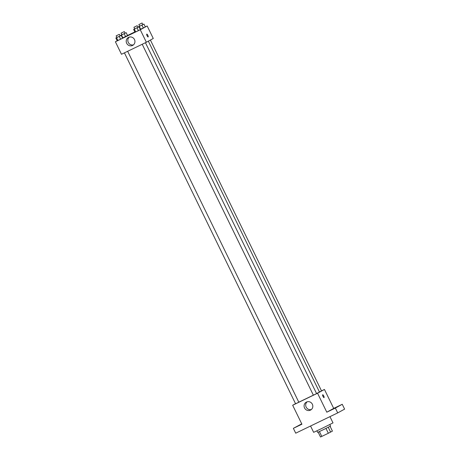 <?xml version="1.0" encoding="UTF-8"?>
<svg xmlns="http://www.w3.org/2000/svg" width="460" height="460" viewBox="0 0 460 460"><rect width="100%" height="100%" fill="white"/><g stroke="black" fill="none" stroke-linecap="round" stroke-linejoin="round"><path stroke-width="0.69" d="M325.973 428.409L328.336 433.251L321.787 436.408L320.505 437L318.147 432.17M330.096 426.339L332.425 431.123L328.336 433.251M328.25 427.282L330.608 432.118M329.82 424.557L330.556 426.075L324.145 429.306L317.647 432.371L316.905 430.853M319.43 431.572L321.787 436.408M310.558 426.017L313.634 432.331L322.04 428.386L333 422.884L329.958 416.645M321.517 390.873L324.449 389.453L333.701 408.411L342.251 404.282L344.615 409.124L337.709 412.902L295.722 433.182L293.359 428.341L301.737 423.85M337.812 406.462L335.766 407.485L337.812 406.462M332.879 409.164L330.832 410.188L332.879 409.164M333.701 408.411L326.796 412.189L335.351 408.06L337.709 412.902M342.251 404.282L335.351 408.06M324.449 389.453L317.549 393.231L326.796 412.189M317.549 393.231L292.669 405.248L301.915 424.212L293.359 428.341M312.351 404.213A4.502 4.33 61.3 0 1 310.615 410.05A4.502 4.33 61.3 0 1 304.652 408.175A4.502 4.33 61.3 0 1 306.291 402.149A4.502 4.33 61.3 0 1 312.351 404.213M298.666 425.69L296.619 426.713L298.666 425.69M316.572 393.565L319.47 392.029L148.344 41.176M298.799 402.19L313.363 395.169M292.669 405.248L295.533 403.679M124.424 52.86L295.584 403.788L298.81 402.212L127.656 51.296M319.435 391.966L321.534 390.914L150.408 40.049M145.446 42.705L316.601 393.616L313.375 395.192L142.215 44.264M322.673 394.772A1.57 0.431 -115.8 0 1 322.678 394.766A1.57 0.431 -115.8 0 1 323.748 395.997A1.57 0.431 -115.8 0 1 324.047 397.595A1.57 0.431 -115.8 0 1 322.978 396.382A1.57 0.431 -115.8 0 1 322.673 394.772M322.678 394.766A1.57 0.431 -115.8 0 1 323.748 395.997A1.57 0.431 -115.8 0 1 324.041 397.595M311.368 409.521A4.502 4.33 61.3 0 1 307.142 401.798M145.308 26.87L147.171 25.973L153.272 38.479L146.366 42.257L121.486 54.274L115.385 41.768L117.202 40.779M127.518 35.466L134.86 31.918M120.14 35.88L121.233 35.397L122.607 38.22L120.618 39.221L117.219 40.819L115.845 37.996L116.915 37.461M140.651 29.227L143.342 27.928L140.651 29.227L139.271 26.404L138.569 26.703L139.639 26.162M145.337 26.921L143.342 27.928L145.337 26.921L143.957 24.098L139.271 26.404M147.171 25.973L140.265 29.75L115.385 41.768M122.86 37.823L125.551 36.524L122.86 37.823L121.48 35L120.779 35.294L121.848 34.759M127.546 35.518L125.551 36.524L127.546 35.518L126.166 32.694L121.48 35M137.931 27.289L139.023 26.801L140.398 29.624L138.402 30.63L135.01 32.229L133.636 29.405L134.705 28.865M140.265 29.75L146.366 42.257M134.481 39.525A4.502 4.33 61.3 0 1 132.744 45.362A4.502 4.33 61.3 0 1 126.782 43.487A4.502 4.33 61.3 0 1 128.421 37.461A4.502 4.33 61.3 0 1 134.481 39.525M146.769 34.115A1.57 0.431 -115.8 0 1 146.774 34.115A1.57 0.431 -115.8 0 1 147.844 35.34A1.57 0.431 -115.8 0 1 148.143 36.944A1.57 0.431 -115.8 0 1 147.073 35.725A1.57 0.431 -115.8 0 1 146.769 34.115A1.57 0.431 -115.8 0 1 147.844 35.34A1.57 0.431 -115.8 0 1 148.143 36.944M133.498 44.833A4.502 4.33 61.3 0 1 129.271 37.111M139.023 26.801L133.636 29.405M133.929 27.278L134.717 28.888L137.885 27.353L137.155 25.703L133.929 27.278L137.155 25.703M140.398 29.624L135.01 32.229M137.028 27.807L138.402 30.63M134.337 29.106L135.712 31.93M121.233 35.397L115.845 37.996M116.138 35.868L116.926 37.484L120.094 35.943L119.364 34.293L116.138 35.868L119.364 34.293M122.607 38.22L117.219 40.819M119.238 36.397L120.618 39.221M116.547 37.703L117.921 40.526M142.864 24.587L143.957 24.098M138.862 24.575L139.65 26.185L142.819 24.65L142.094 23L138.862 24.575L142.094 23M141.962 25.104L143.342 27.928M125.074 33.178L126.166 32.694M121.072 33.166L121.86 34.782L125.028 33.241L124.303 31.59L121.072 33.166L124.303 31.59M124.177 33.695L125.551 36.524"/></g></svg>
